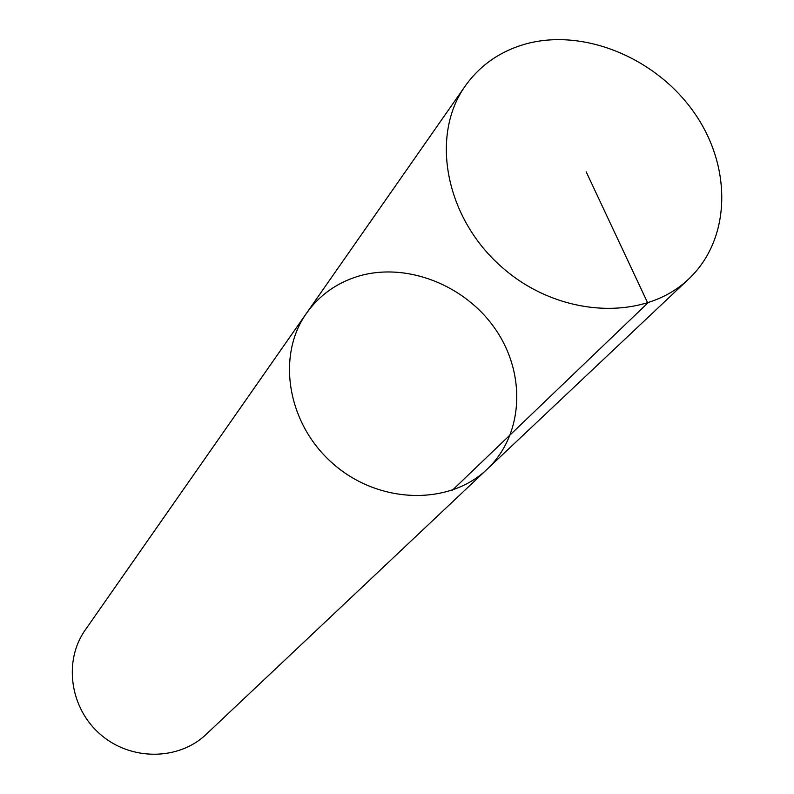 <?xml version="1.0" encoding="UTF-8"?>
<svg xmlns="http://www.w3.org/2000/svg" width="794" height="794" viewBox="0 0 794 794"><rect width="100%" height="100%" fill="white"/><g stroke="black" fill="none" stroke-linecap="round" stroke-linejoin="round"><path stroke-width="1.19" d="M357.707 276.421C336.338 283.111 319.267 295.388 306.484 313.273C275.925 356.149 287.567 424.83 333.718 464.301C379.492 504.2 449.136 505.709 487.109 469.234C523.375 435.122 526.422 374.599 495.853 329.838C465.532 284.897 406.091 261.583 357.707 276.421M487.109 469.234C449.136 505.709 379.492 504.2 333.718 464.301C287.567 424.83 275.925 356.149 306.484 313.273L85.246 629.989C63.272 660.945 69.852 708.298 100.51 734.51C130.911 761.019 178.71 760.632 206.142 734.381M526.124 43.849C500.557 50.975 480.291 64.979 465.334 85.861C429.534 135.933 445.603 219.025 503.009 268.144C559.969 317.779 644.52 321.56 688.845 278.853C731.224 238.944 732.376 166.8 694.075 112.49C656.052 57.992 584.027 28.068 526.124 43.849M586.18 171.832L647.745 303.03L452.401 490.206M206.162 734.351L688.894 278.813M306.484 313.273L465.334 85.861"/></g></svg>
